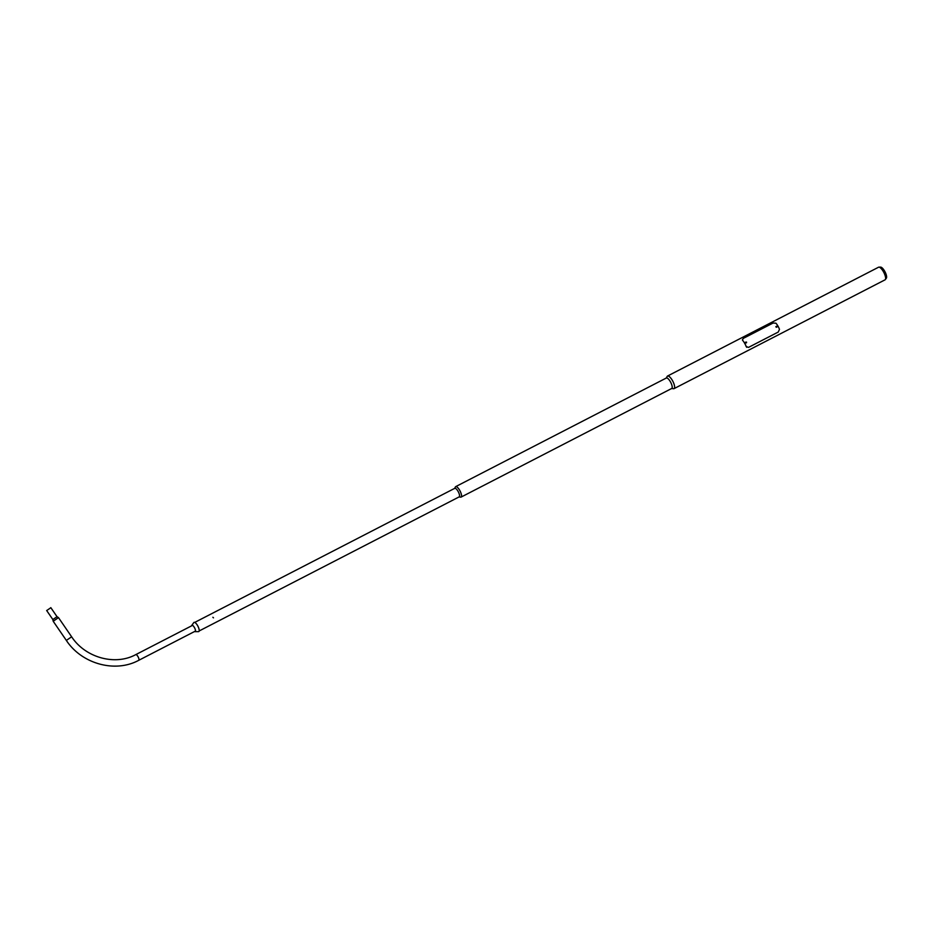 <?xml version="1.0" encoding="UTF-8"?>
<svg xmlns="http://www.w3.org/2000/svg" width="933" height="933" viewBox="0 0 933 933"><rect width="100%" height="100%" fill="white"/><g stroke="black" fill="none" stroke-linecap="round" stroke-linejoin="round"><path stroke-width="1.4" d="M885.324 279.585L886.35 278.186A6.309 2.053 -117.3 0 0 884.647 271.153A6.309 2.053 -117.3 0 0 880.647 267.118L878.909 267.141A7.091 2.309 62.7 0 1 883.399 271.678A7.091 2.309 62.7 0 1 885.324 279.585A7.091 2.309 62.7 0 1 885.044 279.83L674.046 388.641A7.091 2.309 62.7 0 1 673.253 388.664M667.072 376.675A7.091 2.309 62.7 0 1 667.538 376.034L878.536 267.235A7.091 2.309 62.7 0 1 878.909 267.141M667.538 376.034A7.091 2.309 62.7 0 1 672.401 380.477A7.091 2.309 62.7 0 1 674.046 388.641M455.246 487.294A5.89 1.913 62.7 0 1 455.677 486.641L666.325 378.017A5.89 1.913 62.7 0 1 670.361 381.702A5.89 1.913 62.7 0 1 671.713 388.478L461.077 497.102A5.89 1.913 62.7 0 1 460.296 497.079M671.562 388.56L673.579 388.676A7.032 2.286 -117.3 0 0 672.39 380.489A7.032 2.286 -117.3 0 0 667.247 376.396L666.162 378.098M455.677 486.641A5.89 1.913 62.7 0 1 459.712 490.326A5.89 1.913 62.7 0 1 461.077 497.102M454.511 488.565A4.817 1.563 62.7 0 1 454.756 488.321A4.817 1.563 62.7 0 1 458.056 491.341A4.817 1.563 62.7 0 1 459.164 496.881L199.161 630.965M459.024 496.962L460.645 497.114A5.808 1.889 -117.3 0 0 459.701 490.35A5.808 1.889 -117.3 0 0 455.421 486.991L454.604 488.402M212.864 617.273L213.482 617.844L212.864 617.273M213.972 623.326L213.26 623.687M776.851 327.133L777.026 326.527L776.186 326.655M776.478 327.098L777.049 326.503L776.431 326.305M776.886 327.098L777.049 326.503M746.038 342.796L746.598 342.201L745.98 342.003M746.435 342.808L746.598 342.201M742.4 339.915L743.333 338.364L773.072 323.028L775.964 323.215A7.219 2.344 62.7 0 1 777.935 326.037A7.219 2.344 62.7 0 1 779.475 329.372L778.227 332.066L748.488 347.403L746.202 346.528A7.219 2.344 -117.3 0 0 744.662 343.204A7.091 2.309 -117.3 0 0 742.715 340.475L742.388 339.857M746.132 346.47L746.703 347.309L746.132 346.47A7.091 2.309 -117.3 0 0 744.627 343.239A7.219 2.344 -117.3 0 0 742.68 340.37L742.715 340.475M775.906 326.62L776.524 327.168M745.455 342.329L746.085 342.866M50.744 607.78L46.813 610.474M56.913 616.783L52.936 619.489M53.204 621.261L58.487 617.623L71.631 636.796L66.348 640.423L53.204 621.261L52.819 619.477M195.907 623.291A4.957 1.609 62.7 0 1 195.965 623.349A4.957 1.609 62.7 0 1 197.353 625.168A4.957 1.609 62.7 0 1 199.091 629.413A4.957 1.609 62.7 0 1 199.102 629.495M191.638 625.821A3.58 1.166 62.7 0 1 191.778 625.378L193.807 622.556A5.178 1.691 62.7 0 1 195.848 623.232A5.178 1.691 62.7 0 1 197.306 625.145A5.178 1.691 62.7 0 1 199.126 629.577A5.178 1.691 62.7 0 1 198.496 631.641L195.02 631.653A3.58 1.166 62.7 0 1 194.577 631.513M191.906 625.681A3.347 1.096 62.7 0 1 191.988 625.518A3.347 1.096 62.7 0 1 193.248 625.915M191.778 625.378A3.58 1.166 62.7 0 1 193.189 625.845A3.58 1.166 62.7 0 1 194.192 627.163A3.58 1.166 62.7 0 1 195.452 630.23A3.58 1.166 62.7 0 1 195.02 631.653M195.429 630.148A3.347 1.096 62.7 0 1 195.02 631.408A3.347 1.096 62.7 0 1 194.845 631.373M776.198 327.226L776.338 326.445L776.198 327.226M776.338 326.468L776.221 327.168L776.338 326.468M746.038 342.936L745.397 342.376M138.597 660.354A3.207 1.038 -117.3 0 0 138.725 660.319A3.207 1.038 -117.3 0 0 138.83 660.226A3.207 1.038 -117.3 0 0 138.084 656.809A3.207 1.038 -117.3 0 0 135.786 654.616A3.207 1.038 -117.3 0 0 135.682 654.698M194.74 622.404L454.756 488.321M775.848 326.678L776.478 327.226M195.405 631.081L138.725 660.319C115.156 673.16 81.742 663.911 66.348 640.423M50.814 607.64L56.983 616.631M192.478 625.39L135.786 654.616C115.121 665.929 85.346 657.73 71.631 636.796M56.983 616.62L58.487 617.623M46.65 610.497L52.819 619.489"/></g></svg>
